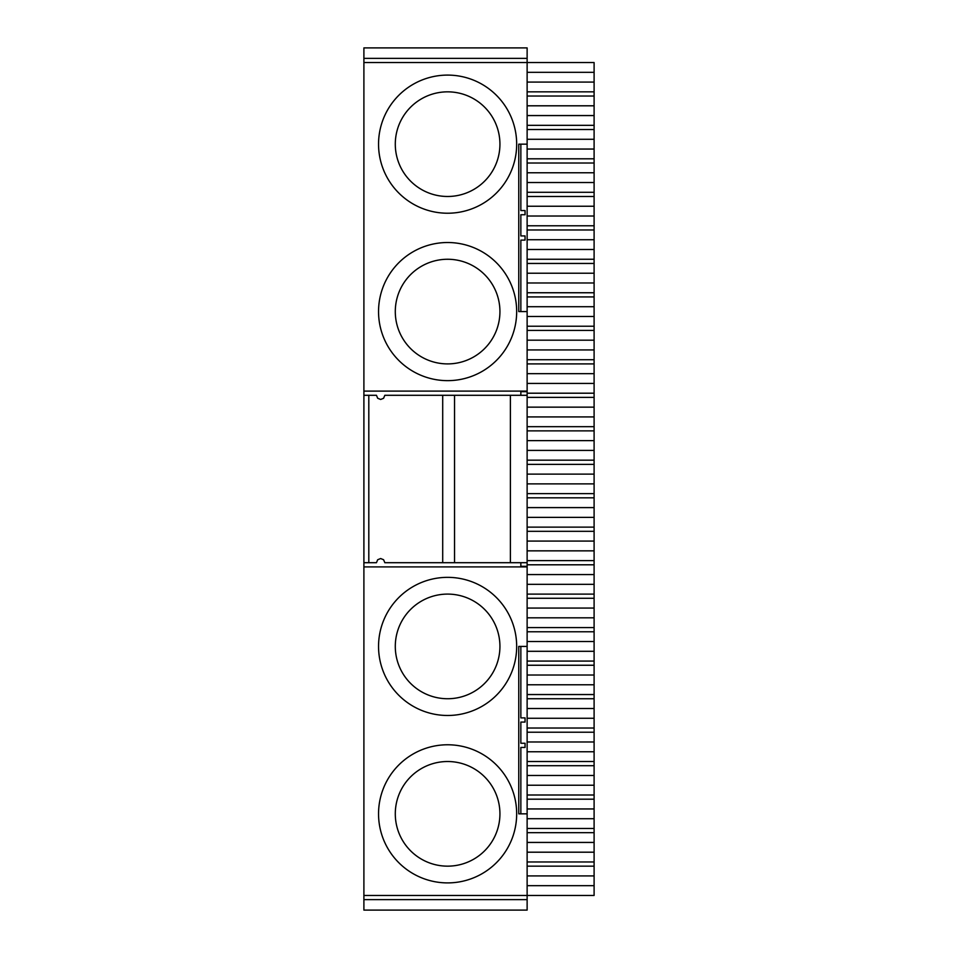 <?xml version="1.0" encoding="UTF-8"?>
<svg xmlns="http://www.w3.org/2000/svg" width="958" height="958" viewBox="0 0 958 958"><rect width="100%" height="100%" fill="white"/><g stroke="black" fill="none" stroke-linecap="round" stroke-linejoin="round"><path stroke-width="1.44" d="M363.896 562.705L363.896 62.545L527.128 62.545L527.128 395.295L510.386 395.295L510.386 562.705L384.829 562.705L383.607 559.747L380.637 558.526L377.68 559.747L376.458 562.705L363.896 562.705L363.896 899.634L527.128 899.634L527.128 895.455L594.104 895.455L594.104 885.683L527.128 885.683M527.128 395.295L527.128 566.896L363.896 566.896M527.128 646.422L527.128 813.833L518.757 813.833L518.757 646.422L527.128 646.422L527.128 566.896M527.128 72.317L594.104 72.317L594.104 62.545L527.128 62.545L527.128 47.9L363.896 47.9L363.896 58.366L527.128 58.366M527.128 899.634L527.128 910.1L363.896 910.1L363.896 899.634M363.896 62.545L363.896 58.366M527.128 875.923L594.104 875.923L594.104 885.683M527.128 866.152L594.104 866.152L594.104 875.923M527.128 861.972L594.104 861.972L594.104 866.152M594.104 861.972L594.104 852.201L527.128 852.201M527.128 842.441L594.104 842.441L594.104 852.201M527.128 832.67L594.104 832.67L594.104 842.441M527.128 828.478L594.104 828.478L594.104 832.67M594.104 828.478L594.104 818.719L527.128 818.719M527.128 808.947L594.104 808.947L594.104 818.719M527.128 799.188L594.104 799.188L594.104 808.947M527.128 794.996L594.104 794.996L594.104 799.188M594.104 794.996L594.104 785.237L527.128 785.237M527.128 775.465L594.104 775.465L594.104 785.237M527.128 765.705L594.104 765.705L594.104 775.465M527.128 761.514L594.104 761.514L594.104 765.705M594.104 761.514L594.104 751.755L527.128 751.755M527.128 741.983L594.104 741.983L594.104 751.755M527.128 732.223L594.104 732.223L594.104 741.983M527.128 728.032L594.104 728.032L594.104 732.223M594.104 728.032L594.104 718.272L527.128 718.272M527.128 708.501L594.104 708.501L594.104 718.272M527.128 698.741L594.104 698.741L594.104 708.501M527.128 694.55L594.104 694.55L594.104 698.741M594.104 694.55L594.104 684.778L527.128 684.778M527.128 675.019L594.104 675.019L594.104 684.778M527.128 665.247L594.104 665.247L594.104 675.019M527.128 661.068L594.104 661.068L594.104 665.247M594.104 661.068L594.104 651.296L527.128 651.296M527.128 641.537L594.104 641.537L594.104 651.296M527.128 631.765L594.104 631.765L594.104 641.537M527.128 627.586L594.104 627.586L594.104 631.765M594.104 627.586L594.104 617.814L527.128 617.814M527.128 608.055L594.104 608.055L594.104 617.814M527.128 598.283L594.104 598.283L594.104 608.055M527.128 594.104L594.104 594.104L594.104 598.283M594.104 594.104L594.104 584.332L527.128 584.332M527.128 574.572L594.104 574.572L594.104 584.332M527.128 564.801L594.104 564.801L594.104 574.572M527.128 560.622L594.104 560.622L594.104 564.801M594.104 560.622L594.104 550.85L527.128 550.85M527.128 541.078L594.104 541.078L594.104 550.85M527.128 531.319L594.104 531.319L594.104 541.078M527.128 527.128L594.104 527.128L594.104 531.319M594.104 527.128L594.104 517.368L527.128 517.368M527.128 507.596L594.104 507.596L594.104 517.368M527.128 497.837L594.104 497.837L594.104 507.596M527.128 493.645L594.104 493.645L594.104 497.837M594.104 493.645L594.104 483.886L527.128 483.886M527.128 474.114L594.104 474.114L594.104 483.886M527.128 464.355L594.104 464.355L594.104 474.114M527.128 460.163L594.104 460.163L594.104 464.355M594.104 460.163L594.104 450.404L527.128 450.404M527.128 440.632L594.104 440.632L594.104 450.404M527.128 430.872L594.104 430.872L594.104 440.632M527.128 426.681L594.104 426.681L594.104 430.872M594.104 426.681L594.104 416.922L527.128 416.922M527.128 407.15L594.104 407.15L594.104 416.922M527.128 397.378L594.104 397.378L594.104 407.15M527.128 393.199L594.104 393.199L594.104 397.378M594.104 393.199L594.104 383.428L527.128 383.428M527.128 373.668L594.104 373.668L594.104 383.428M527.128 363.896L594.104 363.896L594.104 373.668M527.128 359.717L594.104 359.717L594.104 363.896M594.104 359.717L594.104 349.945L527.128 349.945M527.128 340.186L594.104 340.186L594.104 349.945M527.128 330.414L594.104 330.414L594.104 340.186M527.128 326.235L594.104 326.235L594.104 330.414M594.104 326.235L594.104 316.463L527.128 316.463M527.128 306.704L594.104 306.704L594.104 316.463M527.128 296.932L594.104 296.932L594.104 306.704M527.128 292.753L594.104 292.753L594.104 296.932M594.104 292.753L594.104 282.981L527.128 282.981M527.128 273.222L594.104 273.222L594.104 282.981M527.128 263.45L594.104 263.45L594.104 273.222M527.128 259.259L594.104 259.259L594.104 263.45M594.104 259.259L594.104 249.499L527.128 249.499M527.128 239.728L594.104 239.728L594.104 249.499M527.128 229.968L594.104 229.968L594.104 239.728M527.128 225.777L594.104 225.777L594.104 229.968M594.104 225.777L594.104 216.017L527.128 216.017M527.128 206.245L594.104 206.245L594.104 216.017M527.128 196.486L594.104 196.486L594.104 206.245M527.128 192.295L594.104 192.295L594.104 196.486M594.104 192.295L594.104 182.535L527.128 182.535M527.128 172.763L594.104 172.763L594.104 182.535M527.128 163.004L594.104 163.004L594.104 172.763M527.128 158.812L594.104 158.812L594.104 163.004M594.104 158.812L594.104 149.053L527.128 149.053M527.128 139.281L594.104 139.281L594.104 149.053M527.128 129.522L594.104 129.522L594.104 139.281M527.128 125.33L594.104 125.33L594.104 129.522M594.104 125.33L594.104 115.559L527.128 115.559M527.128 105.799L594.104 105.799L594.104 115.559M527.128 96.028L594.104 96.028L594.104 105.799M527.128 91.848L594.104 91.848L594.104 96.028M594.104 91.848L594.104 82.077L527.128 82.077M594.104 72.317L594.104 82.077M520.853 562.705L520.853 566.334L520.853 562.705M520.853 391.666L520.853 395.295L520.853 391.666L527.128 391.666M527.128 813.833L527.128 895.455L363.896 895.455M363.896 395.295L376.458 395.295L377.68 398.253L380.637 399.474L383.607 398.253L384.829 395.295L442.704 395.295L442.704 562.705M363.896 391.104L527.128 391.104M527.128 311.578L518.757 311.578L518.757 144.167L527.128 144.167M516.673 144.167A69.06 69.06 0 0 1 413.078 203.97A69.06 69.06 0 0 1 413.078 84.352A69.06 69.06 0 0 1 516.673 144.167M516.673 311.578A69.06 69.06 0 0 1 413.078 371.393A69.06 69.06 0 0 1 413.078 251.774A69.06 69.06 0 0 1 516.673 311.578M516.673 813.833A69.06 69.06 0 0 0 413.078 754.03A69.06 69.06 0 0 0 413.078 873.648A69.06 69.06 0 0 0 516.673 813.833M516.673 646.422A69.06 69.06 0 0 0 413.078 586.607A69.06 69.06 0 0 0 413.078 706.226A69.06 69.06 0 0 0 516.673 646.422M520.853 566.334L527.128 566.334M520.853 144.167L520.853 210.556L525.044 210.556L525.044 214.748L520.853 214.748L520.853 235.931L525.044 235.931L525.044 240.111L520.853 240.111L520.853 311.578M520.853 813.833L520.853 747.444L525.044 747.444L525.044 743.252L520.853 743.252L520.853 722.069L525.044 722.069L525.044 717.889L520.853 717.889L520.853 646.422M442.704 395.295L510.386 395.295M527.128 562.705L510.386 562.705M499.932 646.422A52.319 52.319 0 0 0 421.448 601.109A52.319 52.319 0 0 0 421.448 691.724A52.319 52.319 0 0 0 499.932 646.422M499.932 311.578A52.319 52.319 0 0 1 421.448 356.891A52.319 52.319 0 0 1 421.448 266.276A52.319 52.319 0 0 1 499.932 311.578M499.932 144.167A52.319 52.319 0 0 1 421.448 189.468A52.319 52.319 0 0 1 421.448 98.854A52.319 52.319 0 0 1 499.932 144.167M499.932 813.833A52.319 52.319 0 0 0 421.448 768.532A52.319 52.319 0 0 0 421.448 859.146A52.319 52.319 0 0 0 499.932 813.833M368.806 395.295L368.806 562.705M454.547 395.295L454.547 562.705"/></g></svg>

